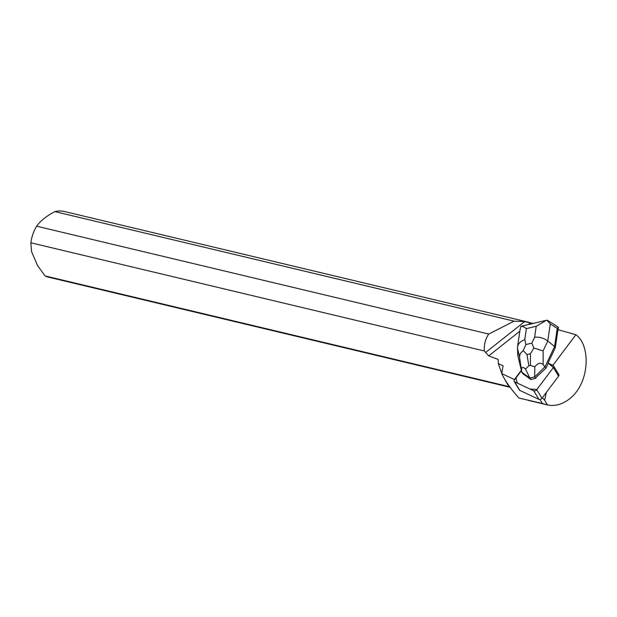 <?xml version="1.0" encoding="UTF-8"?>
<svg xmlns="http://www.w3.org/2000/svg" width="617" height="617" viewBox="0 0 617 617"><rect width="100%" height="100%" fill="white"/><g stroke="black" fill="none" stroke-linecap="round" stroke-linejoin="round"><path stroke-width="0.93" d="M553.626 366.058L558.855 374.642A2.144 1.342 148.6 0 1 558.593 376.123L541.965 398.281A2.144 1.342 148.6 0 1 538.965 399.384L519.799 390.407A2.144 1.342 148.6 0 1 519.391 390.052L514.162 381.476A2.144 1.342 -31.4 0 0 514.57 381.83L533.736 390.8A2.144 1.342 -31.4 0 0 536.736 389.697L553.364 367.539A2.144 1.342 -31.4 0 0 553.626 366.058A2.144 1.342 -31.4 0 0 553.218 365.704L548.212 363.359L545.976 368.102L536.859 376.64A6.98 4.365 -31.4 0 0 538.849 374.689M558.593 376.123L553.364 367.539L536.898 389.481L529.934 389.026L517.277 383.095L515.935 377.982L521.419 370.663L514.424 379.987A2.144 1.342 -31.4 0 0 514.162 381.476M548.043 363.089L552.886 365.357L575.9 334.699L557.953 329.686L555.3 347.695L548.043 363.089L553.364 367.547M539.96 399.484L542.382 403.464L518.943 398.058C510.899 389.088 505.153 380.936 501.706 373.586L514.401 379.532L521.334 370.293M557.259 328.352L558.485 327.426L557.845 326.863L547.341 320.285L546.33 320.3L536.219 326.285L534.607 337.237C539.443 336.797 543.832 338.062 547.773 341.016L550.279 323.987L557.259 328.352L554.583 346.523L545.096 366.668L534.661 376.933L535.541 378.375L536.859 376.64M517.462 348.196L519.437 356.51L520.401 353.41L523.17 350.572L526.987 354.59L530.435 353.78L533.852 348.042L531.823 343.152L525.962 344.541L524.782 339.566C520.601 341.124 518.187 343.592 517.524 346.962L517.756 355.253L521.789 372.19L522.661 373.632L527.874 377.288A6.98 4.365 -31.4 0 0 529.409 378.406L530.72 379.517L535.541 378.375M529.162 322.375L64.53 211.531A33.781 25.729 103.4 0 0 54.89 211.608L514.108 321.164L524.705 321.557L532.216 323.323M484.353 350.98C483.89 344.664 485.355 339.026 488.741 334.052L36.634 226.192A33.781 25.729 103.4 0 0 30.85 242.79L484.353 350.98L488.672 355.878L498.112 359.402L498.351 363.675L503.117 365.796L501.706 373.586M529.409 378.406L527.874 377.288M575.9 334.699C579.324 337.221 581.924 340.923 583.705 345.813C586.659 354.474 586.929 363.984 584.515 374.349C582.116 383.72 577.936 391.217 571.951 396.847C563.961 403.942 555.817 406.642 547.51 404.937L544.641 400.232L542.358 397.757M546.307 392.489L544.641 400.232M533.188 323.416A33.781 25.729 103.4 0 0 532.216 323.115M508.207 384.676A33.58 25.575 -76.6 0 1 507.29 383.913L507.629 384.538A33.781 25.729 103.4 0 0 508.678 385.34M509.711 386.774L45.049 275.922A33.781 25.729 103.4 0 0 48.851 277.257L510.089 387.291M507.629 384.538L509.573 386.589M45.049 275.922L37.529 265.518L31.552 251.574L30.85 242.79M36.634 226.192C40.491 220.801 46.584 215.942 54.89 211.608M507.29 383.913L502.67 375.545M501.744 373.354L498.351 363.675M514.108 321.164L488.741 334.052M485.641 352.446L524.705 321.557M542.382 403.464L547.51 404.937M533.852 348.042L543.114 350.896L547.773 341.016L554.583 346.523L555.3 347.695M534.661 376.933L534.792 366.83C537.908 363.012 540.685 362.287 543.137 364.655L545.976 368.102M524.782 339.566L526.394 328.614C523.748 326.817 521.905 326.061 520.871 326.347L520.1 329.447M558.485 327.426L558.146 329.74M521.635 369.76C521.504 366.837 522.8 366.598 525.522 369.028L529.849 378.051L521.789 372.19L519.437 356.51M534.63 376.918L529.849 378.051L530.72 379.517M534.792 366.83L530.45 365.403L528.846 365.781L525.522 369.028M550.279 323.987L546.893 320.177M525.962 344.541L523.17 350.572M538.965 399.384L533.736 390.8M514.57 381.83L519.799 390.407M536.736 389.697L541.965 398.281M488.672 355.878L519.846 331.221M528.229 324.588L530.589 322.722M534.607 337.237L531.823 343.152M526.394 328.614L536.219 326.285M543.137 364.655L543.114 350.896M530.435 353.78L530.45 365.403M528.846 365.781L526.987 354.59M547.217 404.868L527.689 400.209M521.072 326.285L546.13 320.346M517.524 346.962L520.123 329.316"/></g></svg>
